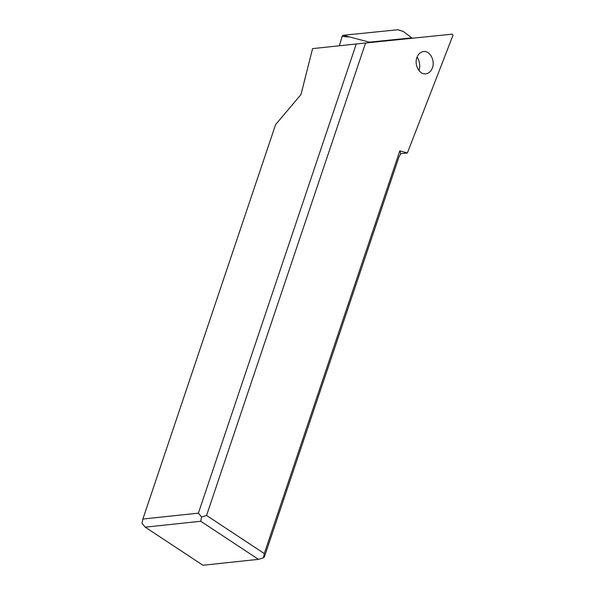 <?xml version="1.0" encoding="UTF-8"?>
<svg xmlns="http://www.w3.org/2000/svg" width="595" height="595" viewBox="0 0 595 595"><rect width="100%" height="100%" fill="white"/><g stroke="black" fill="none" stroke-linecap="round" stroke-linejoin="round"><path stroke-width="0.89" d="M339.343 45.77L342.11 36.429L339.343 45.77M411.762 37.857L403.217 31.394L398.174 29.795A2.417 1.51 81.7 0 0 397.765 29.75L343.211 35.283A2.417 1.51 81.7 0 0 342.11 36.429A2.417 1.51 81.7 0 1 343.211 35.283L369.428 42.148L411.762 37.857L411.636 38.303M369.428 42.148L369.287 42.632M365.553 43.011L452.341 34.146L452.959 35.336L407.367 152.997L399.803 150.87L264.284 553.551L206.562 515.456L365.553 43.011L356.286 43.971L198.395 513.143L201.571 516.988L206.562 515.456M432.483 67.659C435.28 60.207 429.612 50.307 423.283 51.579C420.293 52.144 418.151 54.19 416.864 57.715C414.061 65.167 419.728 75.067 426.065 73.795C429.047 73.23 431.189 71.184 432.483 67.659M201.571 516.988L200.746 521.257L145.217 527.163L142.041 523.31L142.867 519.041L275.619 124.563L300.988 94.546L312.576 48.619L356.286 43.971M200.746 521.257L258.475 559.352L263.459 557.82L264.284 553.551M263.459 557.82L264.44 556.719L399.066 156.686L400.844 153.689L399.803 150.87M400.48 153.726L407.367 152.997M142.867 519.041L198.395 513.143M145.217 527.163L202.94 565.25L258.475 559.352M419.081 70.136A11.193 6.976 -98.3 0 1 419.029 70.336A11.193 6.976 -98.3 0 1 418.962 70.545A10.584 6.605 -98.3 0 0 419.14 69.95L419.029 70.336M417.296 57.313L417.11 57.038A10.584 6.605 -98.3 0 1 417.296 57.313A10.584 6.605 -98.3 0 1 418.211 58.957A10.584 6.605 -98.3 0 1 419.14 69.95M398.546 29.988A2.417 1.51 81.7 0 0 397.765 29.75L343.211 35.283M403.217 31.394L397.765 29.75M348.663 36.927L342.11 36.429"/></g></svg>
